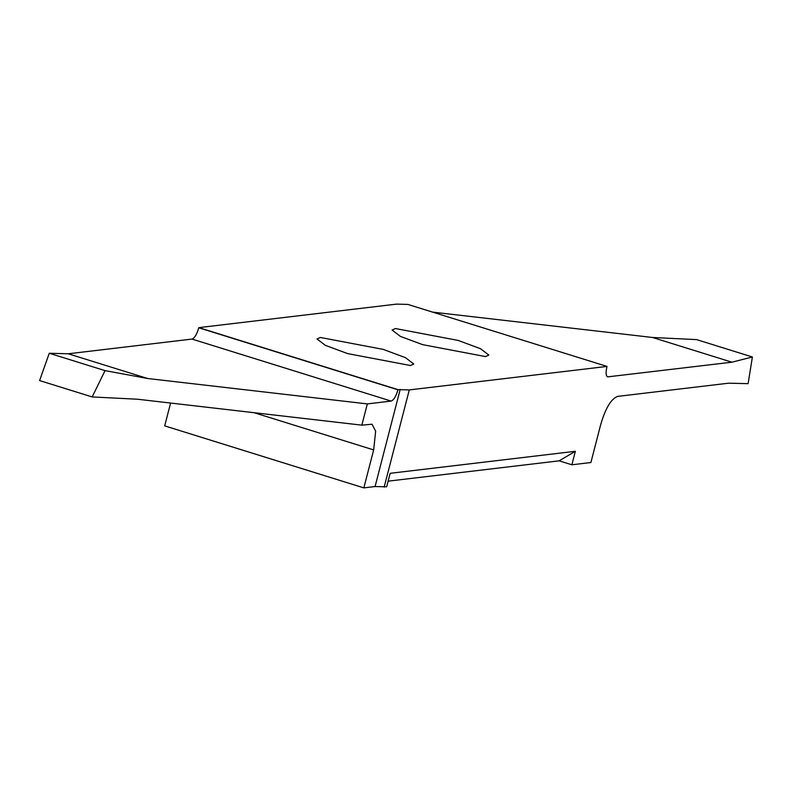 <?xml version="1.0" encoding="UTF-8"?>
<svg xmlns="http://www.w3.org/2000/svg" width="792" height="792" viewBox="0 0 792 792"><rect width="100%" height="100%" fill="white"/><g stroke="black" fill="none" stroke-linecap="round" stroke-linejoin="round"><path stroke-width="1.19" d="M347.619 353.598L410.414 365.508L413.761 363.993L405.425 357.637L383.15 349.371L320.354 337.461L317.008 338.976L325.344 345.332L347.619 353.598M571.864 464.785L575.358 451.292L559.182 460.835L571.864 464.785L590.891 462.528L600.702 424.562C605.543 408.098 611.206 398.703 617.701 396.376L728.541 383.199L748.103 383.655L752.4 356.984L731.917 362.192L607.632 376.863M559.182 460.835L388.12 481.17M170.607 403.049L164.696 425.878L363.835 487.882L375.071 486.545L386.664 486.803L390.159 473.309L575.358 451.292M458.241 340.441L395.436 328.541L392.089 330.046L400.425 336.412L422.7 344.668L485.496 356.578L488.842 355.073L480.506 348.708L458.241 340.441M407.87 304.415L396.574 304.118L198.841 327.631L397.98 389.634L409.286 389.921L607.009 366.419L407.87 304.415M432.58 312.107L652.499 337.471L696.623 339.61L752.4 356.984M607.137 376.586L608.177 376.903C605.91 376.556 605.514 373.111 606.969 366.587L607.009 366.419M731.917 362.192L652.499 337.471M409.286 389.921L384.15 487.1M397.98 389.634L397.94 389.803C396 396.386 393.733 400.148 391.139 401.079L367.339 403.9L361.845 425.155L372.012 424.225L375.655 431.175L373.656 449.915L363.835 487.882M49.262 353.262L105.049 370.626L92.169 396.94L39.6 380.576L49.262 353.262L68.261 353.786L192.001 339.075C194.594 338.144 196.862 334.382 198.792 327.799L198.841 327.631M68.261 353.786L147.678 378.507L105.049 370.626M367.339 403.9L147.678 378.507M92.169 396.94L137.541 399.227L361.845 425.155M400.207 389.367L375.071 486.545M198.792 327.799L397.94 389.803M391.139 401.079L192.001 339.075M373.656 449.915L254.143 412.711"/></g></svg>
